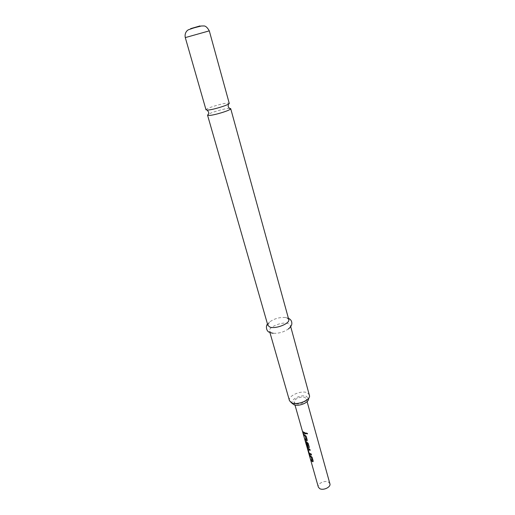 <?xml version="1.0" encoding="UTF-8"?>
<svg xmlns="http://www.w3.org/2000/svg" width="515" height="515" viewBox="0 0 515 515"><rect width="100%" height="100%" fill="white"/><g stroke="black" fill="none" stroke-linecap="round" stroke-linejoin="round"><path stroke-width="0.39" stroke-dasharray="2.58 1.93" d="M307.5 433.746L306.052 433.038M229.536 108.337L228.782 108.362C224.115 108.626 211.44 112.296 208.382 114.279M206.019 109.837L206.18 109.495C207.468 107.86 222.126 103.412 227.321 103.077L229.239 103.309M292.507 403.696C288.999 400.013 301.327 393.788 306.67 396.479L308.517 399.196M309.521 394.999L307.326 392.81C301.455 389.9 287.647 395.906 289.462 400.638M271.527 332.89L269.532 331.177C267.916 327.186 282.336 321.334 288.2 323.549L290.351 325.326C290.615 326.426 289.951 327.637 288.368 328.963C283.784 332.162 278.699 333.591 273.117 333.25L271.527 332.89M267.871 325.383L269.525 322.055C274.328 318.579 279.684 317.073 285.6 317.536L286.604 317.774L288.748 319.519M329.896 483.752L328.551 482.162C325.017 479.896 317.079 483.643 318.315 487.01M306.335 444.522L306.528 445.398M305.047 440.016L305.118 440.653M295.456 403.554L294.194 402.26C293.08 399.382 301.475 395.726 305.015 397.522L306.335 398.848C307.461 401.713 298.951 405.408 295.456 403.554M305.524 433.984L305.279 432.819L302.846 431.84M306.161 436.244L303.509 434.164M307.243 440.048L306.225 436.173M307.165 440.698L307.307 439.977M304.771 438.613L306.232 439.643M306.451 444.503L306.805 446.132M309.161 447.715L309.232 447.078M309.296 447.007L308.163 443.299M308.228 443.228L306.927 442.063M307.011 441.999L305.813 441.484M307.127 445.559L306.155 442.552M308.195 446.55L306.386 445.095M306.47 444.941L305.144 440.724M305.17 439.99L305.26 440.685M310.165 450.374L309.927 449.228L307.616 448.365M309.155 453.11L308.273 449.601M309.322 453.161L311.189 453.985M311.491 455.054L311.253 453.908M312.116 457.256L309.476 455.131M313.172 460.977L312.18 457.185M313.107 461.582L313.229 460.899M310.706 459.464L312.167 460.545M185.291 37.601L209.296 30.855M228.924 103.103L228.403 104.139M291.046 402.492L289.984 401.616M269.532 331.177L269.905 332.484M269.525 322.055L267.517 324.167M269.815 332.42L271.218 332.909M285.6 317.536L288.413 318.296M294.979 405.022L294.194 402.26M307.101 401.61L306.335 398.848M290.351 325.326L290.698 326.607M309.135 397.406L309.586 396.106M206.18 109.495L207.165 110.107M306.657 445.597L305.234 440.615"/><path stroke-width="0.77" d="M306.052 433.038L306.026 433.43L307.5 433.746M305.974 433.501L307.436 433.913L307.487 433.476L306.097 432.993L306.026 433.43M208.382 114.279L207.545 115.148L209.302 115.431C214.349 115.251 229.568 110.616 230.578 108.961L230.701 108.639L229.536 108.337M209.296 30.855L229.239 103.309C230.231 104.468 213.332 109.811 207.77 110.081L206.019 109.837L185.291 37.601C184.235 32.6 187.634 29.896 188.825 29.638C195.056 27.437 193.743 27.907 201.397 25.995L204.075 25.956C205.723 26.008 207.461 27.643 209.296 30.855L185.291 37.601M309.135 397.406L308.517 399.196C308.318 403.045 297.966 406.856 293.762 404.616L291.046 402.492M269.905 332.484L289.462 400.638L291.516 402.73C296.646 405.466 309.361 400.779 309.586 396.106L290.698 326.607M230.701 108.639L288.748 319.519C290.421 323.407 275.583 329.368 269.86 327.064L267.871 325.383L207.545 115.148M306.528 445.398L318.315 487.01L319.609 488.561C323.105 490.885 331.145 487.106 329.896 483.752L307.101 401.61M312.084 460.616L310.597 459.509L310.893 460.565L312.966 461.71L313.172 460.977L312.116 457.256L309.277 454.88L309.579 455.942L311.15 457.133L312.129 460.565M309.431 454.211L311.491 455.054L311.189 453.985L309.155 453.11L308.17 449.659L310.165 450.374L309.863 449.305L307.59 448.359L309.431 454.211L311.466 454.964M306.689 446.164L307.97 447.593L309.013 447.838L309.232 447.078L308.163 443.299L305.601 441.368L306.483 445.057L307.024 445.617L306.155 442.552L307.082 442.984L308.15 446.563L306.386 445.095L294.979 405.022M306.148 439.707L304.661 438.658L304.97 439.739L307.017 440.827L307.243 440.048L306.161 436.244L303.309 433.926L303.625 435.008L305.195 436.147L306.193 439.662M302.962 432.69L305.524 433.984L305.215 432.896L302.653 431.602L302.962 432.69L305.498 433.9M302.846 431.84L303.078 432.645M306.58 440.84L307.165 440.698M304.97 439.739L306.663 440.769M304.854 438.902L305.08 439.694M305.195 436.147L306.271 439.591M303.625 435.008L305.195 435.986M303.509 434.164L303.734 434.963M306.657 445.597L306.695 446.19M306.811 446.157L308.575 447.85M308.652 447.786L309.161 447.715M305.633 441.374L305.601 441.973M305.717 441.928L306.483 445.057M306.592 445.012L306.972 445.43M307.082 442.984L306.174 442.514M307.243 443.009L308.15 446.563M308.195 449.621L310.146 450.29M308.652 452.685L309.534 454.159M307.59 448.951L308.762 452.64M307.616 448.365L307.7 448.906M312.508 461.717L313.107 461.582M310.893 460.565L312.586 461.652M310.79 459.766L311.009 460.519M311.15 457.133L312.206 460.5M309.579 455.942L311.15 456.972M309.476 455.131L309.689 455.897M190.634 28.653L200.013 25.93L190.634 28.653M207.822 115.36C207.905 115.727 209.064 112.476 208.536 111.993L207.165 110.107M230.578 108.961C230.694 109.322 228.01 107.152 228.209 106.463L228.403 104.139M267.517 324.167C265.721 325.242 265.946 331.596 269.815 332.42M288.413 318.296C291.039 319.506 292.153 321.566 291.748 324.463C291.361 326.001 290.235 327.501 288.368 328.963M271.218 332.909L273.117 333.25"/></g></svg>

